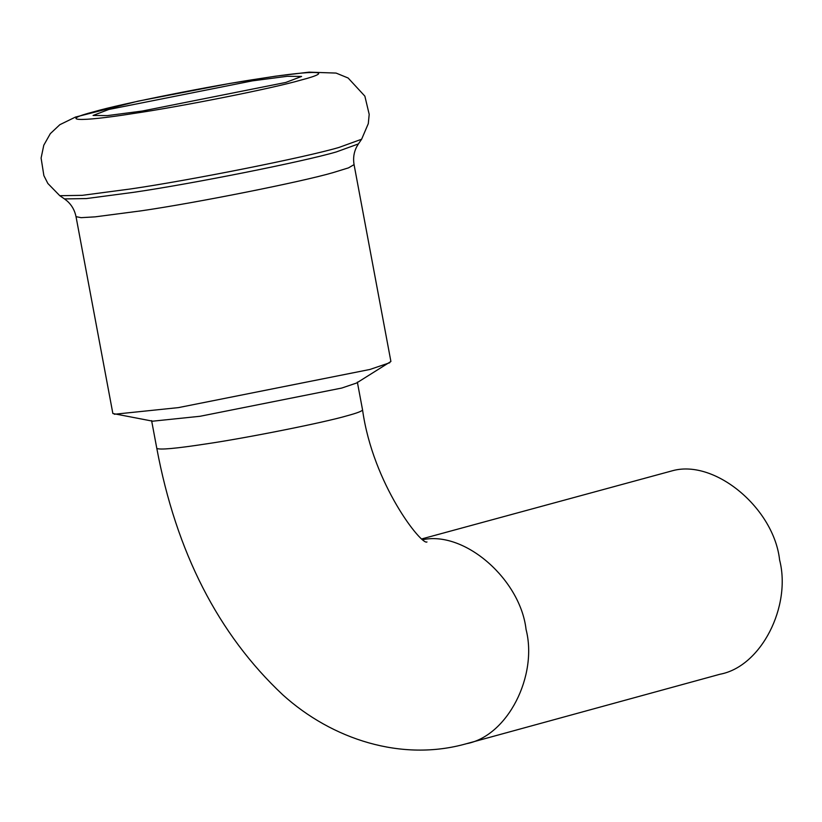 <?xml version="1.0" encoding="UTF-8"?>
<svg xmlns="http://www.w3.org/2000/svg" width="822" height="822" viewBox="0 0 822 822"><rect width="100%" height="100%" fill="white"/><g stroke="black" fill="none" stroke-linecap="round" stroke-linejoin="round"><path stroke-width="1.23" d="M423.351 539.561C465.632 531.166 520.48 580.013 526.059 629.447C537.958 675.571 507.842 736.08 466.382 743.725L719.928 674.256C761.388 666.611 791.504 606.102 779.605 559.977C773.995 508.551 715.397 459.385 673.043 470.585L422.333 538.759M76.025 216.659L81.09 217.666L95.136 216.854L141.559 210.781C196.653 202.767 301.972 181.775 333.064 172.62L348.507 167.863L354.066 164.626L390.902 361.475L356.522 383.042L341.808 388.035L200.095 416.271L152.717 421.183L112.861 413.507L76.025 216.659C74.73 210.319 71.771 205.099 67.147 200.989L64.486 198.924L86.413 198.564L133.575 192.327C191.906 183.84 303.39 161.626 336.301 151.936L358.402 143.922L361.629 139.226L338.931 147.457C305.137 157.413 190.642 180.224 130.739 188.937L82.292 195.338L59.79 195.708L64.486 198.924M285.83 82.436L142.206 111.052L107.394 115.604L93.061 115.46L108.812 109.47L252.446 80.854L287.258 76.302L301.592 76.436L285.83 82.436M389.782 362.718L369.9 369.468L178.395 407.62L114.361 414.257M466.382 743.725C401.639 762.056 332.047 739.338 282.85 694.888C218.2 634.214 176.185 552.045 156.807 448.391C159.581 450.004 175.754 448.545 205.295 444.034C246.066 438.105 324.002 422.57 347.007 415.798C357.056 413.076 362.235 411.103 362.553 409.88L357.354 382.117M300.585 80.176C273.387 88.19 181.23 106.552 133.02 113.57C79.056 122.159 57.632 121.142 94.057 111.72C121.266 103.706 213.412 85.344 261.632 78.337C315.597 69.747 337.02 70.754 300.585 80.176M426.978 541.955C421.809 545.695 372.931 484.353 362.553 409.88M156.807 448.391L151.608 420.628M361.629 139.226L368.297 123.629L369.191 114.35L364.865 96.143L348.127 78.008L336.075 73.076L309.123 72.151L275.38 76.21L229.657 83.474L138.045 101.157L75.47 117.073L59.852 124.687L50.327 133.637L43.782 145.227L41.1 158.06L43.874 175.61L47.851 183.46L59.79 195.708M354.066 164.626C352.977 158.245 353.85 152.306 356.676 146.809L358.402 143.922"/></g></svg>
